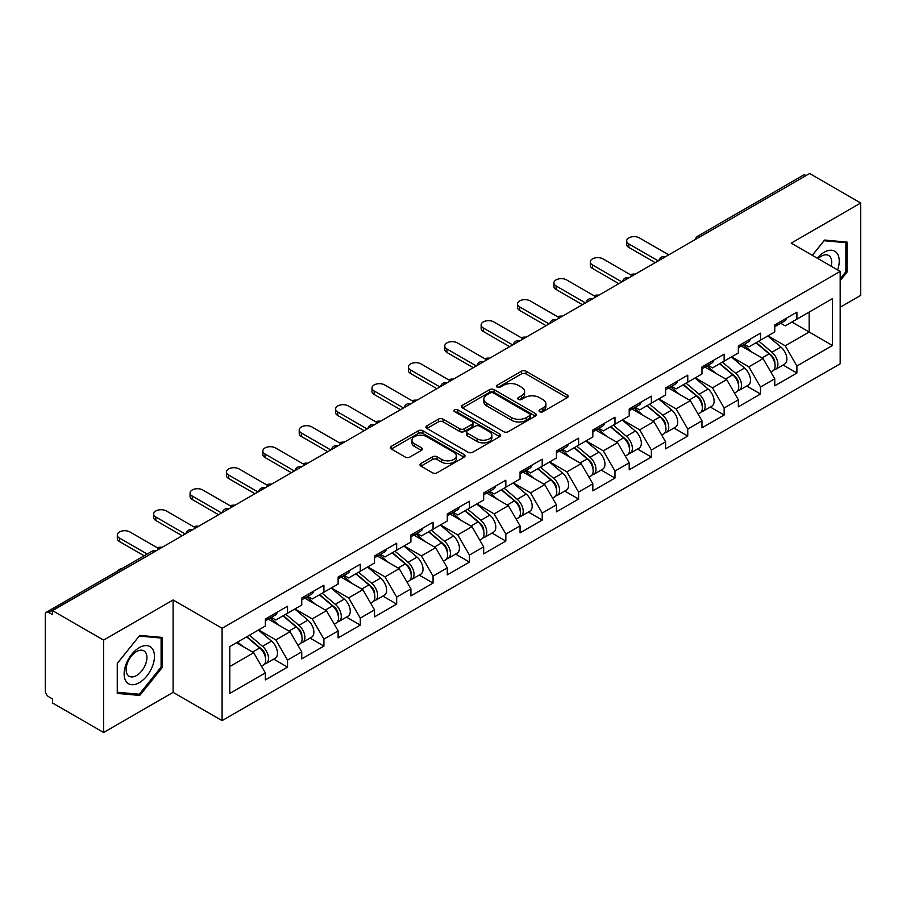 <?xml version="1.0" encoding="UTF-8"?>
<svg xmlns="http://www.w3.org/2000/svg" width="906" height="906" viewBox="0 0 906 906"><rect width="100%" height="100%" fill="white"/><g stroke="black" fill="none" stroke-linecap="round" stroke-linejoin="round"><path stroke-width="1.36" d="M539.716 411.698A2.265 1.314 0 0 0 542.92 411.698L567.247 397.655A3.239 1.869 0 0 0 568.187 396.33A3.239 1.869 0 0 0 567.247 395.016L526.035 371.222A3.239 1.869 0 0 0 521.46 371.222L497.134 385.265A2.265 1.314 0 0 0 496.465 386.183A2.265 1.314 0 0 0 497.134 387.111A2.265 1.314 0 0 0 500.339 387.111L503.487 385.299A10.362 5.98 0 0 1 518.141 385.299L521.573 387.281A10.362 5.98 0 0 1 524.608 391.505A10.362 5.98 0 0 1 521.573 395.741L518.425 397.553A2.265 1.314 0 0 0 517.756 398.481A2.265 1.314 0 0 0 518.425 399.41A2.265 1.314 0 0 0 521.63 399.41L524.778 397.587A10.362 5.98 0 0 1 539.432 397.587L542.864 399.569A10.362 5.98 0 0 1 545.899 403.804A10.362 5.98 0 0 1 542.864 408.028L539.716 409.852A2.265 1.314 0 0 0 539.047 410.769A2.265 1.314 0 0 0 539.716 411.698L539.716 409.852M420.95 463.476A3.239 1.869 0 0 0 419.999 464.801A3.239 1.869 0 0 0 420.95 466.126L432.513 472.796A3.239 1.869 0 0 0 437.088 472.796L464.11 457.202A3.239 1.869 0 0 0 465.05 455.877A3.239 1.869 0 0 0 464.11 454.552L422.898 430.769A3.239 1.869 0 0 0 418.323 430.769L391.301 446.364A3.239 1.869 0 0 0 390.35 447.689A3.239 1.869 0 0 0 391.301 449.002L405.265 457.066A3.239 1.869 0 0 0 409.852 457.066L421.415 450.395A3.239 1.869 0 0 0 422.355 449.07A3.239 1.869 0 0 0 421.415 447.745L414.484 443.747A8.664 5.006 0 0 1 411.947 440.214A8.664 5.006 0 0 1 417.292 435.593A8.664 5.006 0 0 1 426.737 436.681L453.861 452.343A8.664 5.006 0 0 1 456.398 455.877A8.664 5.006 0 0 1 451.052 460.497A8.664 5.006 0 0 1 441.618 459.41L437.088 456.805A3.239 1.869 0 0 0 432.513 456.805L420.95 463.476L420.95 466.126M173.114 599.976L103.612 640.112L52.525 610.621L809.624 173.51L860.7 203.001L791.198 243.136L840.179 271.415L222.095 628.254L173.114 599.976L173.114 692.354L222.095 720.632L222.095 628.254M503.713 431.686A3.239 1.869 0 0 0 508.289 431.686L535.31 416.092A3.239 1.869 0 0 0 536.25 414.767A3.239 1.869 0 0 0 535.31 413.453L494.098 389.659A3.239 1.869 0 0 0 489.523 389.659L462.502 405.254A3.239 1.869 0 0 0 461.55 406.579A3.239 1.869 0 0 0 462.502 407.893L503.713 431.686M455.514 412.185A2.265 1.314 0 0 1 457.813 412.513L457.813 409.818L499.704 434.008A3.239 1.869 0 0 1 500.656 435.322A3.239 1.869 0 0 1 499.704 436.647L472.694 452.241A3.239 1.869 0 0 1 468.108 452.241L426.907 428.447L426.907 425.809A3.239 1.869 0 0 0 425.956 427.134A3.239 1.869 0 0 0 426.907 428.447M426.907 425.809L438.47 419.138A3.239 1.869 0 0 1 443.045 419.138L459.761 428.787A3.239 1.869 0 0 0 464.336 428.787L472.003 424.359A3.239 1.869 0 0 0 472.955 423.034A3.239 1.869 0 0 0 472.003 421.709L454.608 411.664A2.265 1.314 0 0 1 453.94 410.735A2.265 1.314 0 0 1 455.344 409.535A2.265 1.314 0 0 1 457.813 409.818M222.095 720.632L840.179 363.793L840.179 271.415M273.68 659.115L287.519 667.11L287.519 660.1L275.854 639.908L258.595 629.942M287.519 667.11L265.356 679.896L265.356 672.898L229.796 693.43L229.796 646.567L265.356 626.035L265.356 619.036L287.519 606.239L287.519 613.249L301.743 605.027L301.743 598.028L323.906 585.231L323.906 592.241L338.131 584.019L338.131 577.02L360.294 564.223L360.294 571.233L374.518 563.011L374.518 556.012L396.669 543.226L396.669 550.225L410.905 542.015L410.905 535.004L433.057 522.218L433.057 529.217L447.281 521.007L447.281 513.996L469.444 501.211L469.444 508.209L483.668 499.999L483.668 492.989L505.831 480.203L505.831 487.202L520.055 478.991L520.055 471.992L542.218 459.195L542.218 466.194L556.443 457.983L556.443 450.984L578.594 438.187L578.594 445.186L592.83 436.975L592.83 429.976L614.981 417.179L614.981 424.178L629.206 415.967L629.206 408.968L651.369 396.171L651.369 403.181L665.593 394.959L665.593 387.961L687.756 375.163L687.756 382.173L701.98 373.952L701.98 366.953L724.143 354.155L724.143 361.166L738.367 352.944L738.367 345.945L760.519 333.159L760.519 340.158L774.755 331.947L774.755 324.937L796.906 312.151L796.906 319.15L832.478 298.618L832.478 345.48L796.906 366.013L785.253 345.809L767.982 335.843M783.067 365.027L796.906 373.012L796.906 366.013M796.906 373.012L774.755 385.809L774.755 378.799L760.519 387.021L748.866 366.817L731.606 356.851M746.691 386.035L760.519 394.019L760.519 387.021M760.519 394.019L738.367 406.817L738.367 399.806L724.143 408.028L712.478 387.825L695.219 377.859M710.304 407.032L724.143 415.027L724.143 408.028M724.143 415.027L701.98 427.825L701.98 420.814L687.756 429.036L676.091 408.833L658.832 398.867M673.917 428.04L687.756 436.035L687.756 429.036M687.756 436.035L665.593 448.821L665.593 441.822L651.369 450.033L639.704 429.84L622.445 419.874M637.53 449.048L651.369 457.043L651.369 450.033M651.369 457.043L629.206 469.829L629.206 462.83L614.981 471.041L603.317 450.848L586.057 440.882M601.142 470.055L614.981 478.051L614.981 471.041M614.981 478.051L592.83 490.837L592.83 483.838L578.594 492.049L566.941 471.856L549.682 461.89M564.755 491.063L578.594 499.059L578.594 492.049M578.594 499.059L556.443 511.845L556.443 504.846L542.218 513.056L530.554 492.864L513.294 482.898M528.379 512.071L542.218 520.055L542.218 513.056M542.218 520.055L520.055 532.853L520.055 525.854L505.831 534.064L494.166 513.861L476.907 503.906M491.992 533.079L505.831 541.063L505.831 534.064M505.831 541.063L483.668 553.86L483.668 546.862L469.444 555.072L457.779 534.868L440.52 524.902M455.605 554.087L469.444 562.071L469.444 555.072M469.444 562.071L447.281 574.868L447.281 567.869L433.057 576.08L421.392 555.876L404.133 545.91M419.218 575.095L433.057 583.079L433.057 576.08M433.057 583.079L410.905 595.876L410.905 588.866L396.669 597.088L385.016 576.884L367.757 566.918M382.83 596.103L396.669 604.087L396.669 597.088M396.669 604.087L374.518 616.884L374.518 609.874L360.294 618.096L348.629 597.892L331.37 587.926M346.454 617.099L360.294 625.095L360.294 618.096M360.294 625.095L338.131 637.892L338.131 630.882L323.906 639.104L312.242 618.9L294.982 608.934M310.067 638.107L323.906 646.103L323.906 639.104M323.906 646.103L301.743 658.889L301.743 651.89L287.519 660.1M271.347 617.371L275.854 619.976L287.519 613.249M275.854 639.908L290.079 631.697L268.312 619.126M301.743 651.89L290.079 631.697M307.734 596.363L312.242 598.968L323.906 592.241M312.242 618.9L326.466 610.689L304.699 598.119M338.131 630.882L326.466 610.689M344.121 575.355L348.629 577.96L360.294 571.233M348.629 597.892L362.853 589.681L341.086 577.111M374.518 609.874L362.853 589.681M380.497 554.359L385.016 556.952L396.669 550.225M385.016 576.884L399.24 568.674L377.474 556.103M410.905 588.866L399.24 568.674M416.885 533.351L421.392 535.944L433.057 529.217M421.392 555.876L435.627 547.666L413.849 535.095M447.281 567.869L435.627 547.666M453.272 512.343L457.779 514.948L469.444 508.209M457.779 534.868L472.003 526.658L450.237 514.087M483.668 546.862L472.003 526.658M489.659 491.335L494.166 493.94L505.831 487.202M494.166 513.861L508.391 505.65L486.624 493.079M520.055 525.854L508.391 505.65M526.046 470.327L530.554 472.932L542.218 466.194M530.554 492.864L544.778 484.642L523.011 472.071M556.443 504.846L544.778 484.642M562.433 449.319L566.941 451.924L578.594 445.186M566.941 471.856L581.165 463.634L559.398 451.075M592.83 483.838L581.165 463.634M598.809 428.312L603.317 430.916L614.981 424.178M603.317 450.848L617.552 442.626L595.786 430.067M629.206 462.83L617.552 442.626M635.197 407.304L639.704 409.908L651.369 403.181M639.704 429.84L653.939 421.63L632.162 409.059M665.593 441.822L653.939 421.63M671.584 386.296L676.091 388.901L687.756 382.173M676.091 408.833L690.315 400.622L668.549 388.051M701.98 420.814L690.315 400.622M707.971 365.288L712.478 367.893L724.143 361.166M712.478 387.825L726.703 379.614L704.936 367.043M738.367 399.806L726.703 379.614M744.358 344.291L748.866 346.885L760.519 340.158M748.866 366.817L763.09 358.606L741.323 346.035M774.755 378.799L763.09 358.606M806.125 175.538L700.463 236.534M698.979 237.395A4.949 2.854 120 0 1 700.236 236.398A4.949 2.854 60 0 0 697.756 236.16L803.418 175.152A4.949 2.854 60 0 1 805.887 175.402M780.734 323.283L785.253 325.877L796.906 319.15M785.253 345.809L809.16 332.004L809.16 312.083L832.478 298.618M791.889 322.049L832.478 345.48M840.179 307.236L860.7 295.379L860.7 203.001M103.612 640.112L103.612 732.49L52.525 702.999L52.525 698.956L48.799 696.805A4.949 2.854 -120 0 1 45.3 690.746L45.3 614.517A4.949 2.854 -120 0 1 46.319 612.252A4.949 2.854 -120 0 1 48.799 612.501L52.525 614.653L52.525 610.621M103.612 732.49L173.114 692.354M229.796 666.499L253.703 652.694L236.443 642.739M265.356 672.898L253.703 652.694M840.179 280.634L847.053 272.072L847.053 242.072L824.551 240.056L812.286 255.311M162.265 637.428L139.762 635.412L117.259 663.418L117.259 693.418L139.762 695.434L162.265 667.439L162.265 637.428M540.622 412.015L542.864 410.724A10.362 5.98 0 0 0 545.899 406.488L545.899 403.804M524.608 391.505L524.608 394.201A10.362 5.98 0 0 1 521.573 398.436L519.331 399.727M567.201 397.677L526.035 373.918A3.239 1.869 0 0 0 521.46 373.918L498.04 387.428M535.265 416.114L494.098 392.355A3.239 1.869 0 0 0 489.523 392.355L462.547 407.927M529.58 415.695A2.265 1.314 0 0 0 530.248 414.767A2.265 1.314 0 0 0 529.58 413.849L493.408 392.966A2.265 1.314 0 0 0 490.203 392.966L486.884 394.88A10.362 5.98 0 0 0 483.849 399.104A10.362 5.98 0 0 0 486.884 403.34L511.607 417.609A10.362 5.98 0 0 0 526.261 417.609L529.58 415.695L529.58 418.391A2.265 1.314 0 0 0 530.248 417.462L530.248 414.767M483.849 399.104L483.849 401.8A10.362 5.98 0 0 0 486.884 406.035L486.884 403.34M529.58 418.391L526.261 420.305A10.362 5.98 0 0 1 511.607 420.305L486.884 406.035M426.953 428.481L438.47 421.822L438.47 419.138M472.955 423.034L472.955 425.729A3.239 1.869 0 0 1 472.003 427.043L464.336 431.471A3.239 1.869 0 0 1 459.761 431.471L443.045 421.822A3.239 1.869 0 0 0 438.47 421.822M457.813 412.513L499.659 436.669M477.1 438.798A8.664 5.006 0 0 0 486.533 439.874A8.664 5.006 0 0 0 491.879 435.254A8.664 5.006 0 0 0 489.342 431.72L479.784 426.205A3.239 1.869 0 0 0 475.208 426.205L467.541 430.633A3.239 1.869 0 0 0 466.59 431.958A3.239 1.869 0 0 0 467.541 433.272L477.1 438.798L477.1 441.482A8.664 5.006 0 0 0 486.533 442.57A8.664 5.006 0 0 0 491.879 437.949L491.879 435.254M466.59 431.958L466.59 434.642A3.239 1.869 0 0 0 467.541 435.967L467.541 433.272M477.1 441.482L467.541 435.967M456.398 455.877L456.398 458.572A8.664 5.006 0 0 1 451.052 463.193A8.664 5.006 0 0 1 441.618 462.105L437.088 459.501A3.239 1.869 0 0 0 432.513 459.501L420.996 466.148M411.947 440.214L411.947 442.909A8.664 5.006 0 0 0 414.484 446.443L414.484 443.747M421.369 450.418L414.484 446.443M464.065 457.224L422.898 433.453A3.239 1.869 0 0 0 418.323 433.453L391.347 449.025M845.887 271.404L847.053 272.072M161.098 666.759L162.265 667.439M137.384 694.064L139.762 695.434M635.355 274.122A7.418 4.281 0 0 0 630.304 274.665M771.98 355.922L770.349 354.982M774.064 369.807A10.883 6.285 -120 0 0 775.649 369.308A10.883 6.285 -120 0 0 777.597 361.709A10.883 6.285 -120 0 0 771.935 352.219L758.809 341.143M775.649 369.308L784.63 364.121A10.883 6.285 -120 0 0 786.578 356.522A10.883 6.285 -120 0 0 780.915 347.043L767.79 335.967M756.284 342.604L771.255 355.243A6.602 3.805 60 0 1 774.811 363.374M770.87 372.072L772.852 370.928A10.883 6.285 -120 0 0 774.8 363.317A10.883 6.285 -120 0 0 769.137 353.838L756.012 342.762M752.218 352.332L743.362 344.858M668.741 254.846L639.353 237.882A7.418 4.281 0 0 0 631.267 236.953A7.418 4.281 0 0 0 626.692 240.917A7.418 4.281 0 0 0 628.866 243.941L628.866 247.44A7.418 4.281 180 0 1 626.692 244.416L626.692 240.917M655.219 262.661L628.866 247.44M777.676 323.249A10.883 6.285 60 0 1 775.649 326.217A10.883 6.285 60 0 1 774.755 326.59M786.657 318.074A10.883 6.285 60 0 1 784.63 321.03L775.649 326.217M658.254 260.905L628.866 243.941M837.597 269.92A21.438 12.378 120 0 0 824.086 252.287A21.438 12.378 120 0 0 817.212 258.153M831.187 266.228A14.677 8.471 120 0 0 828.662 255.492A14.677 8.471 120 0 0 821.323 256.217A14.677 8.471 120 0 0 818.107 258.663M812.331 255.333L824.086 240.724L845.887 242.672L845.887 271.743L840.179 278.855M844.449 241.834L845.887 242.672M126.161 681.493A21.438 12.378 120 0 0 146.874 675.944A21.438 12.378 120 0 0 152.423 648.821A21.438 12.378 120 0 0 131.71 654.37A21.438 12.378 120 0 0 126.161 681.493M127.542 674.744A14.677 8.471 120 0 0 129.196 676.272A14.677 8.471 120 0 0 142.854 669.421A14.677 8.471 120 0 0 145.526 652.377A14.677 8.471 120 0 0 143.873 650.848A14.677 8.471 120 0 0 130.215 657.699A14.677 8.471 120 0 0 127.542 674.744M139.298 636.08L161.098 638.028L161.098 667.099L139.298 694.234L117.486 692.286L117.486 663.203L139.252 636.046M159.66 637.19L161.098 638.028M598.979 295.13A7.418 4.281 0 0 0 593.917 295.673M735.593 376.93L733.962 375.99M737.677 390.803A10.883 6.285 -120 0 0 739.262 390.316A10.883 6.285 -120 0 0 741.221 382.717A10.883 6.285 -120 0 0 735.547 373.227L722.422 362.151M739.262 390.316L748.243 385.129A10.883 6.285 -120 0 0 750.202 377.53A10.883 6.285 -120 0 0 744.528 368.04L731.402 356.975M719.896 363.612L734.868 376.25A6.602 3.805 60 0 1 738.424 384.37M734.483 393.079L736.465 391.936A10.883 6.285 -120 0 0 738.413 384.325A10.883 6.285 -120 0 0 732.75 374.846L719.624 363.77M715.842 373.34L706.974 365.865M562.592 316.137A7.418 4.281 0 0 0 557.53 316.681M699.206 397.938L697.575 396.998M701.289 411.811A10.883 6.285 -120 0 0 702.875 411.324A10.883 6.285 -120 0 0 704.834 403.714A10.883 6.285 -120 0 0 699.16 394.235L686.035 383.159M702.875 411.324L711.856 406.137A10.883 6.285 -120 0 0 713.815 398.538A10.883 6.285 -120 0 0 708.141 389.048L695.015 377.972M683.509 384.62L698.481 397.258A6.602 3.805 60 0 1 702.048 405.378M698.096 414.087L700.078 412.943A10.883 6.285 -120 0 0 702.037 405.333A10.883 6.285 -120 0 0 696.363 395.854L683.237 384.778M679.455 394.348L670.599 386.873M526.205 337.145A7.418 4.281 0 0 0 521.154 337.689M662.818 418.946L661.187 418.006M664.913 432.819A10.883 6.285 -120 0 0 666.488 432.332A10.883 6.285 -120 0 0 668.447 424.721A10.883 6.285 -120 0 0 662.773 415.242L649.647 404.167M666.488 432.332L675.468 427.145A10.883 6.285 -120 0 0 677.428 419.546A10.883 6.285 -120 0 0 671.754 410.056L658.628 398.98M647.122 405.628L662.093 418.266A6.602 3.805 60 0 1 665.661 426.386M661.708 435.095L663.69 433.951A10.883 6.285 -120 0 0 665.65 426.341A10.883 6.285 -120 0 0 659.976 416.862L646.85 405.786M643.067 415.356L634.211 407.881M489.818 358.153A7.418 4.281 0 0 0 484.767 358.697M626.431 439.954L624.8 439.014M628.526 453.827A10.883 6.285 -120 0 0 630.1 453.34A10.883 6.285 -120 0 0 632.06 445.729A10.883 6.285 -120 0 0 626.397 436.25L613.271 425.174M630.1 453.34L639.081 448.153A10.883 6.285 -120 0 0 641.04 440.543A10.883 6.285 -120 0 0 635.378 431.063L622.241 419.988M610.735 426.635L625.706 439.263A6.602 3.805 60 0 1 629.274 447.394M625.321 456.103L627.303 454.948A10.883 6.285 -120 0 0 629.262 447.349A10.883 6.285 -120 0 0 623.6 437.87L610.463 426.794M606.68 436.352L597.824 428.889M453.43 379.161A7.418 4.281 0 0 0 448.379 379.705M590.055 460.961L588.413 460.022M592.139 474.835A10.883 6.285 -120 0 0 593.724 474.348A10.883 6.285 -120 0 0 595.672 466.737A10.883 6.285 -120 0 0 590.01 457.258L576.884 446.182M593.724 474.348L602.705 469.161A10.883 6.285 -120 0 0 604.653 461.55A10.883 6.285 -120 0 0 598.991 452.071L585.865 440.995M574.347 447.643L589.33 460.271A6.602 3.805 60 0 1 592.886 468.402M588.934 477.1L590.927 475.956A10.883 6.285 -120 0 0 592.875 468.357A10.883 6.285 -120 0 0 587.213 458.878L574.087 447.802M570.293 457.36L561.437 449.886M632.365 275.854L602.977 258.889A7.418 4.281 0 0 0 594.88 257.961A7.418 4.281 0 0 0 590.304 261.925A7.418 4.281 0 0 0 592.479 264.948L592.479 268.448A7.418 4.281 180 0 1 590.304 265.424L590.304 261.925M618.832 283.669L592.479 268.448M741.289 344.257A10.883 6.285 60 0 1 739.262 347.225A10.883 6.285 60 0 1 738.367 347.598M750.27 339.07A10.883 6.285 60 0 1 748.243 342.038L739.262 347.225M621.867 281.913L592.479 264.948M595.978 296.862L566.59 279.897A7.418 4.281 0 0 0 558.504 278.969A7.418 4.281 0 0 0 553.917 282.921A7.418 4.281 0 0 0 556.091 285.956L556.091 289.456A7.418 4.281 180 0 1 553.917 286.432L553.917 282.921M582.445 304.676L556.091 289.456M704.902 365.265A10.883 6.285 60 0 1 702.875 368.232A10.883 6.285 60 0 1 701.98 368.606M713.883 360.078A10.883 6.285 60 0 1 711.856 363.046L702.875 368.232M585.48 302.921L556.091 285.956M559.591 317.87L530.203 300.905A7.418 4.281 0 0 0 522.116 299.977A7.418 4.281 0 0 0 517.53 303.929A7.418 4.281 0 0 0 519.704 306.964L519.704 310.464A7.418 4.281 180 0 1 517.53 307.428L517.53 303.929M546.058 325.684L519.704 310.464M668.515 386.273A10.883 6.285 60 0 1 666.488 389.24A10.883 6.285 60 0 1 665.593 389.614M677.495 381.086A10.883 6.285 60 0 1 675.468 384.053L666.488 389.24M549.093 323.929L519.704 306.964M523.204 338.878L493.815 321.913A7.418 4.281 0 0 0 485.729 320.984A7.418 4.281 0 0 0 481.143 324.937A7.418 4.281 0 0 0 483.317 327.972L483.317 331.471A7.418 4.281 180 0 1 481.143 328.436L481.143 324.937M509.682 346.681L483.317 331.471M632.128 407.281A10.883 6.285 60 0 1 630.1 410.248A10.883 6.285 60 0 1 629.206 410.611M641.108 402.094A10.883 6.285 60 0 1 639.081 405.061L630.1 410.248M512.705 344.937L483.317 327.972M486.816 359.886L457.428 342.921A7.418 4.281 0 0 0 449.342 341.992A7.418 4.281 0 0 0 444.767 345.945A7.418 4.281 0 0 0 446.941 348.98L446.941 352.479A7.418 4.281 180 0 1 444.767 349.444L444.767 345.945M473.294 367.689L446.941 352.479M595.752 428.289A10.883 6.285 60 0 1 593.724 431.256A10.883 6.285 60 0 1 592.83 431.618M604.721 423.102A10.883 6.285 60 0 1 602.705 426.069L593.724 431.256M476.318 365.945L446.941 348.98M417.043 400.169A7.418 4.281 0 0 0 411.992 400.712M553.668 481.969L552.037 481.018M555.752 495.842A10.883 6.285 -120 0 0 557.337 495.356A10.883 6.285 -120 0 0 559.296 487.745A10.883 6.285 -120 0 0 553.623 478.266L540.497 467.19M557.337 495.356L566.318 490.169A10.883 6.285 -120 0 0 568.266 482.558A10.883 6.285 -120 0 0 562.603 473.079L549.478 462.003M537.971 468.651L552.943 481.279A6.602 3.805 60 0 1 556.499 489.41M552.558 498.107L554.54 496.964A10.883 6.285 -120 0 0 556.488 489.365A10.883 6.285 -120 0 0 550.825 479.874L537.7 468.798M533.917 478.368L525.05 470.894M450.429 380.894L421.041 363.918A7.418 4.281 0 0 0 412.955 362.989A7.418 4.281 0 0 0 408.38 366.953A7.418 4.281 0 0 0 410.554 369.988L410.554 373.487A7.418 4.281 180 0 1 408.38 370.452L408.38 366.953M436.907 388.697L410.554 373.487M559.364 449.297A10.883 6.285 60 0 1 557.337 452.264A10.883 6.285 60 0 1 556.443 452.626M568.345 444.11A10.883 6.285 60 0 1 566.318 447.077L557.337 452.264M439.942 386.953L410.554 369.988M380.667 421.177A7.418 4.281 0 0 0 375.605 421.72M517.281 502.977L515.65 502.026M519.365 516.85A10.883 6.285 -120 0 0 520.95 516.363A10.883 6.285 -120 0 0 522.909 508.753A10.883 6.285 -120 0 0 517.235 499.274L504.11 488.198M520.95 516.363L529.931 511.177A10.883 6.285 -120 0 0 531.89 503.566A10.883 6.285 -120 0 0 526.216 494.087L513.09 483.011M501.584 489.659L516.556 502.286A6.602 3.805 60 0 1 520.123 510.418M516.171 519.115L518.153 517.972A10.883 6.285 -120 0 0 520.112 510.372A10.883 6.285 -120 0 0 514.438 500.882L501.312 489.806M497.53 499.376L488.674 491.901M414.053 401.902L384.665 384.925A7.418 4.281 0 0 0 376.579 383.997A7.418 4.281 0 0 0 371.992 387.961A7.418 4.281 0 0 0 374.167 390.984L374.167 394.495A7.418 4.281 180 0 1 371.992 391.46L371.992 387.961M400.52 409.705L374.167 394.495M522.977 470.305A10.883 6.285 60 0 1 520.95 473.272A10.883 6.285 60 0 1 520.055 473.634M531.958 465.118A10.883 6.285 60 0 1 529.931 468.085L520.95 473.272M403.555 407.96L374.167 390.984M344.28 442.173A7.418 4.281 0 0 0 339.218 442.728M480.893 523.974L479.263 523.034M482.977 537.858A10.883 6.285 -120 0 0 484.563 537.36A10.883 6.285 -120 0 0 486.522 529.761A10.883 6.285 -120 0 0 480.848 520.282L467.723 509.206M484.563 537.36L493.544 532.184A10.883 6.285 -120 0 0 495.503 524.574A10.883 6.285 -120 0 0 489.829 515.095L476.703 504.019M465.197 510.667L480.169 523.294A6.602 3.805 60 0 1 483.736 531.426M479.784 540.123L481.765 538.979A10.883 6.285 -120 0 0 483.725 531.38A10.883 6.285 -120 0 0 478.051 521.89L464.925 510.814M461.143 520.384L452.287 512.909M377.666 422.898L348.278 405.933A7.418 4.281 0 0 0 340.192 405.005A7.418 4.281 0 0 0 335.605 408.968A7.418 4.281 0 0 0 337.779 411.992L337.779 415.503A7.418 4.281 180 0 1 335.605 412.468L335.605 408.968M364.133 430.712L337.779 415.503M486.59 491.312A10.883 6.285 60 0 1 484.563 494.268A10.883 6.285 60 0 1 483.668 494.642M495.571 486.126A10.883 6.285 60 0 1 493.544 489.093L484.563 494.268M367.168 428.968L337.779 411.992M307.893 463.181A7.418 4.281 0 0 0 302.842 463.725M444.506 544.982L442.875 544.042M446.601 558.866A10.883 6.285 -120 0 0 448.176 558.368A10.883 6.285 -120 0 0 450.135 550.769A10.883 6.285 -120 0 0 444.472 541.278L431.335 530.214M448.176 558.368L457.156 553.192A10.883 6.285 -120 0 0 459.115 545.582A10.883 6.285 -120 0 0 453.442 536.103L440.316 525.027M428.81 531.663L443.781 544.302A6.602 3.805 60 0 1 447.349 552.434M443.396 561.131L445.378 559.987A10.883 6.285 -120 0 0 447.338 552.377A10.883 6.285 -120 0 0 441.664 542.898L428.538 531.822M424.755 541.392L415.899 533.917M341.279 443.906L311.89 426.941A7.418 4.281 0 0 0 303.804 426.013A7.418 4.281 0 0 0 299.218 429.976A7.418 4.281 0 0 0 301.392 433L301.392 436.499A7.418 4.281 180 0 1 299.218 433.476L299.218 429.976M327.745 451.72L301.392 436.499M450.203 512.309A10.883 6.285 60 0 1 448.176 515.276A10.883 6.285 60 0 1 447.281 515.65M459.183 507.134A10.883 6.285 60 0 1 457.156 510.101L448.176 515.276M330.781 449.965L301.392 433M271.506 484.189A7.418 4.281 0 0 0 266.455 484.733M408.13 565.99L406.488 565.05M410.214 579.874A10.883 6.285 -120 0 0 411.8 579.376A10.883 6.285 -120 0 0 413.748 571.777A10.883 6.285 -120 0 0 408.085 562.286L394.959 551.21M411.8 579.376L420.769 574.189A10.883 6.285 -120 0 0 422.728 566.59A10.883 6.285 -120 0 0 417.066 557.111L403.94 546.035M392.423 552.671L407.406 565.31A6.602 3.805 60 0 1 410.962 573.441M407.009 582.139L408.991 580.995A10.883 6.285 -120 0 0 410.95 573.385A10.883 6.285 -120 0 0 405.288 563.906L392.162 552.83M388.368 562.4L379.512 554.925M304.892 464.914L275.503 447.949A7.418 4.281 0 0 0 267.417 447.02A7.418 4.281 0 0 0 262.842 450.984A7.418 4.281 0 0 0 265.005 454.008L265.005 457.507A7.418 4.281 180 0 1 262.842 454.484L262.842 450.984M291.37 472.728L265.005 457.507M413.815 533.317A10.883 6.285 60 0 1 411.8 536.284A10.883 6.285 60 0 1 410.905 536.658M422.796 528.141A10.883 6.285 60 0 1 420.769 531.097L411.8 536.284M294.393 470.973L265.005 454.008M235.118 505.197A7.418 4.281 0 0 0 230.067 505.741M371.743 586.997L370.112 586.057M373.827 600.871A10.883 6.285 -120 0 0 375.412 600.384A10.883 6.285 -120 0 0 377.36 592.784A10.883 6.285 -120 0 0 371.698 583.294L358.572 572.218M375.412 600.384L384.393 595.197A10.883 6.285 -120 0 0 386.341 587.598A10.883 6.285 -120 0 0 380.679 578.107L367.553 567.043M356.047 573.679L371.018 586.318A6.602 3.805 60 0 1 374.574 594.438M370.633 603.147L372.615 602.003A10.883 6.285 -120 0 0 374.563 594.393A10.883 6.285 -120 0 0 368.901 584.914L355.775 573.838M351.981 583.407L343.125 575.933M268.504 485.922L239.116 468.957A7.418 4.281 0 0 0 231.03 468.028A7.418 4.281 0 0 0 226.455 471.992A7.418 4.281 0 0 0 228.629 475.016L228.629 478.515A7.418 4.281 180 0 1 226.455 475.491L226.455 471.992M254.982 493.736L228.629 478.515M377.44 554.325A10.883 6.285 60 0 1 375.412 557.292A10.883 6.285 60 0 1 374.518 557.666M386.42 549.138A10.883 6.285 60 0 1 384.393 552.105L375.412 557.292M258.017 491.981L228.629 475.016M198.742 526.205A7.418 4.281 0 0 0 193.68 526.748M335.356 608.005L333.725 607.065M337.44 621.878A10.883 6.285 -120 0 0 339.025 621.391A10.883 6.285 -120 0 0 340.984 613.781A10.883 6.285 -120 0 0 335.311 604.302L322.185 593.226M339.025 621.391L348.006 616.205A10.883 6.285 -120 0 0 349.965 608.606A10.883 6.285 -120 0 0 344.291 599.115L331.166 588.039M319.659 594.687L334.631 607.326A6.602 3.805 60 0 1 338.187 615.446M334.246 624.155L336.228 623.011A10.883 6.285 -120 0 0 338.187 615.4A10.883 6.285 -120 0 0 332.513 605.921L319.388 594.846M315.605 604.415L306.738 596.941M232.129 506.93L202.74 489.965A7.418 4.281 0 0 0 194.643 489.036A7.418 4.281 0 0 0 190.067 492.989A7.418 4.281 0 0 0 192.242 496.024L192.242 499.523A7.418 4.281 180 0 1 190.067 496.499L190.067 492.989M218.595 514.744L192.242 499.523M341.052 575.333A10.883 6.285 60 0 1 339.025 578.3A10.883 6.285 60 0 1 338.131 578.674M350.033 570.146A10.883 6.285 60 0 1 348.006 573.113L339.025 578.3M221.63 512.989L192.242 496.024M162.355 547.213A7.418 4.281 0 0 0 157.293 547.756M298.969 629.013L297.338 628.073M301.052 642.886A10.883 6.285 -120 0 0 302.638 642.399A10.883 6.285 -120 0 0 304.597 634.789A10.883 6.285 -120 0 0 298.923 625.31L285.798 614.234M302.638 642.399L311.619 637.212A10.883 6.285 -120 0 0 313.578 629.613A10.883 6.285 -120 0 0 307.904 620.123L294.778 609.047M283.272 615.695L298.244 628.334A6.602 3.805 60 0 1 301.811 636.454M297.859 645.163L299.841 644.019A10.883 6.285 -120 0 0 301.8 636.408A10.883 6.285 -120 0 0 296.126 626.929L283 615.853M279.218 625.423L270.362 617.949M195.741 527.938L166.353 510.973A7.418 4.281 0 0 0 158.267 510.044A7.418 4.281 0 0 0 153.68 513.996A7.418 4.281 0 0 0 155.855 517.032L155.855 520.531A7.418 4.281 180 0 1 153.68 517.496L153.68 513.996M182.208 535.752L155.855 520.531M304.665 596.341A10.883 6.285 60 0 1 302.638 599.308A10.883 6.285 60 0 1 301.743 599.681M313.646 591.154A10.883 6.285 60 0 1 311.619 594.121L302.638 599.308M185.243 533.996L155.855 517.032M122.31 568.39A7.418 4.281 0 0 0 117.701 571.052M262.581 650.021L260.951 649.081M264.677 663.894A10.883 6.285 -120 0 0 266.251 663.407A10.883 6.285 -120 0 0 268.21 655.797A10.883 6.285 -120 0 0 262.536 646.318L249.41 635.242M266.251 663.407L275.231 658.22A10.883 6.285 -120 0 0 277.191 650.61A10.883 6.285 -120 0 0 271.517 641.131L258.391 630.055M246.885 636.703L261.857 649.33A6.602 3.805 60 0 1 265.424 657.462M261.472 666.17L263.453 665.027A10.883 6.285 -120 0 0 265.413 657.416A10.883 6.285 -120 0 0 259.739 647.937L246.613 636.861M242.831 646.42L237.632 642.037M159.354 548.945L129.966 531.981A7.418 4.281 0 0 0 121.88 531.052A7.418 4.281 0 0 0 117.293 535.004A7.418 4.281 0 0 0 119.467 538.039L119.467 541.539A7.418 4.281 180 0 1 117.293 538.504L117.293 535.004M144.145 555.786L119.467 541.539M268.278 617.348A10.883 6.285 60 0 1 266.251 620.316A10.883 6.285 60 0 1 265.356 620.678M277.259 612.162A10.883 6.285 60 0 1 275.231 615.129L266.251 620.316M147.18 554.03L119.467 538.039M154.688 551.641L48.799 612.501M155.707 551.052A4.949 2.854 -60 0 0 154.45 551.505A4.949 2.854 -120 0 0 151.981 551.256L46.319 612.252M662.592 258.403A4.949 2.854 120 0 1 663.849 257.406A4.949 2.854 -60 0 1 665.106 256.953M626.205 279.41A4.949 2.854 120 0 1 627.462 278.414A4.949 2.854 -60 0 1 628.719 277.961M589.817 300.418A4.949 2.854 120 0 1 591.074 299.422A4.949 2.854 -60 0 1 592.331 298.969M553.441 321.426A4.949 2.854 120 0 1 554.687 320.43A4.949 2.854 -60 0 1 555.944 319.977M517.054 342.434A4.949 2.854 120 0 1 518.311 341.437A4.949 2.854 -60 0 1 519.557 340.984M480.667 363.431A4.949 2.854 120 0 1 481.924 362.445A4.949 2.854 -60 0 1 483.181 361.981M444.28 384.438A4.949 2.854 120 0 1 445.537 383.453A4.949 2.854 -60 0 1 446.794 382.989M407.893 405.446A4.949 2.854 120 0 1 409.15 404.45A4.949 2.854 -60 0 1 410.407 403.997M371.505 426.454A4.949 2.854 120 0 1 372.762 425.458A4.949 2.854 -60 0 1 374.019 425.005M335.129 447.462A4.949 2.854 120 0 1 336.386 446.465A4.949 2.854 -60 0 1 337.632 446.012M298.742 468.47A4.949 2.854 120 0 1 299.999 467.473A4.949 2.854 -60 0 1 301.256 467.02M262.355 489.478A4.949 2.854 120 0 1 263.612 488.481A4.949 2.854 -60 0 1 264.869 488.028M225.968 510.486A4.949 2.854 120 0 1 227.225 509.489A4.949 2.854 -60 0 1 228.482 509.036M189.581 531.494A4.949 2.854 120 0 1 190.838 530.497A4.949 2.854 -60 0 1 192.095 530.044M542.864 410.724L542.864 408.028M518.425 399.41L518.425 397.553M521.573 398.436L521.573 395.741M497.134 387.111L497.134 385.265M521.46 373.918L521.46 371.222M526.035 373.918L526.035 371.222M567.247 397.655L567.247 395.016M462.502 407.893L462.502 405.254M489.523 392.355L489.523 389.659M494.098 392.355L494.098 389.659M535.31 416.092L535.31 413.453M511.607 420.305L511.607 417.609M526.261 420.305L526.261 417.609M443.045 421.822L443.045 419.138M459.761 431.471L459.761 428.787M464.336 431.471L464.336 428.787M472.003 427.043L472.003 424.359M499.704 436.647L499.704 434.008M432.513 459.501L432.513 456.805M437.088 459.501L437.088 456.805M441.618 462.105L441.618 459.41M421.415 450.395L421.415 447.745M391.301 449.002L391.301 446.364M418.323 433.453L418.323 430.769M422.898 433.453L422.898 430.769M464.11 457.202L464.11 454.552M771.935 352.219L780.915 347.043M761.98 357.972L769.137 353.838M735.547 373.227L744.528 368.04M725.604 378.968L732.75 374.846M699.16 394.235L708.141 389.048M689.217 399.976L696.363 395.854M662.773 415.242L671.754 410.056M652.83 420.984L659.976 416.862M626.397 436.25L635.378 431.063M616.442 441.992L623.6 437.87M590.01 457.258L598.991 452.071M580.055 463L587.213 458.878M553.623 478.266L562.603 473.079M543.679 484.008L550.825 479.874M517.235 499.274L526.216 494.087M507.292 505.016L514.438 500.882M480.848 520.282L489.829 515.095M470.905 526.024L478.051 521.89M444.472 541.278L453.442 536.103M434.518 547.031L441.664 542.898M408.085 562.286L417.066 557.111M398.13 568.039L405.288 563.906M371.698 583.294L380.679 578.107M361.743 589.036L368.901 584.914M335.311 604.302L344.291 599.115M325.367 610.044L332.513 605.921M298.923 625.31L307.904 620.123M288.98 631.052L296.126 626.929M262.536 646.318L271.517 641.131M252.593 652.06L259.739 647.937M697.756 236.16A4.949 4.949 0 0 0 695.378 239.467M665.434 256.76A4.949 4.949 0 0 0 658.99 260.475M629.047 277.768A4.949 4.949 0 0 0 622.615 281.483M592.66 298.776A4.949 4.949 0 0 0 586.227 302.491M556.273 319.784A4.949 4.949 0 0 0 549.84 323.499M519.897 340.792A4.949 4.949 0 0 0 513.453 344.507M483.51 361.8A4.949 4.949 0 0 0 477.066 365.514M447.122 382.796A4.949 4.949 0 0 0 440.69 386.522M410.735 403.804A4.949 4.949 0 0 0 404.303 407.53M374.348 424.812A4.949 4.949 0 0 0 367.915 428.527M337.972 445.82A4.949 4.949 0 0 0 331.528 449.535M301.585 466.828A4.949 4.949 0 0 0 295.141 470.542M265.198 487.836A4.949 4.949 0 0 0 258.754 491.55M228.81 508.844A4.949 4.949 0 0 0 222.378 512.558M192.423 529.851A4.949 4.949 0 0 0 185.99 533.566M156.047 550.859A4.949 4.949 0 0 0 151.981 551.256"/></g></svg>
